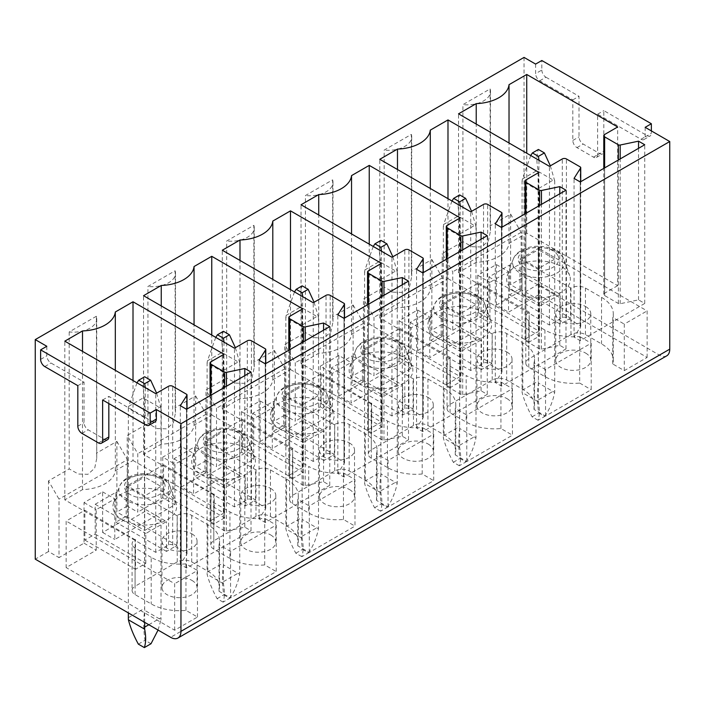 <?xml version="1.0" encoding="UTF-8"?>
<svg xmlns="http://www.w3.org/2000/svg" width="705" height="705" viewBox="0 0 705 705"><rect width="100%" height="100%" fill="white"/><g stroke="black" fill="none" stroke-linecap="round" stroke-linejoin="round"><path stroke-width="0.53" stroke-dasharray="3.52 2.64" d="M175.36 501.484A31.857 18.392 180 0 1 175.986 502.929A31.857 18.392 180 0 1 152.509 524.502A31.857 18.392 180 0 1 114.219 511.839A31.857 18.392 180 0 1 113.593 502.929A31.857 18.392 180 0 1 143.494 488.283A31.857 18.392 180 0 1 175.36 501.484M133.007 460.48L223.943 512.984L210.927 520.501A2.926 1.692 0 0 0 210.072 521.691A2.926 1.692 0 0 0 210.927 522.89L224.639 530.803A1.754 1.013 0 0 0 226.472 531.041L244.82 527.181L251.024 530.759L186.534 567.992L180.339 564.414L186.904 553.998A1.754 1.013 0 0 0 187.01 553.654A1.754 1.013 0 0 0 186.499 552.932L172.69 544.965A2.926 1.692 0 0 0 168.557 544.965L155.743 552.359L64.807 499.863L82.503 489.64A35.074 20.251 0 0 0 115.312 470.702L133.007 460.48L133.007 380.533M96.373 316.245L69.196 331.94A23.388 13.501 180 0 0 96.752 318.651A23.388 13.501 180 0 0 96.373 316.245L96.752 458.268L94.69 468.182L87.94 474.298L78.414 474.042L69.196 468.922L48.478 480.889L59.017 499.14L59.017 557.611L48.478 551.53L48.478 480.889M69.196 331.94L69.196 468.922M48.478 551.53L35.25 559.162M524.044 57.405L524.044 276.959L510.605 284.714L510.605 214.073L490.098 225.917L490.098 88.936L462.912 104.631L462.912 241.612L442.202 253.571L452.742 271.83L452.742 330.301L442.202 324.212L442.202 253.571M442.202 324.212L431.865 330.178L431.865 259.537L411.35 271.381L411.35 134.391L384.172 150.086L384.172 287.076L363.454 299.035L373.994 317.294L373.994 375.765L363.454 369.676L363.454 299.035M363.454 369.676L353.117 375.642L353.117 305.001L332.61 316.845L332.61 179.854L305.424 195.549L305.424 332.54L284.705 344.498L295.254 362.758L295.254 421.229L284.705 415.139L284.705 344.498M284.705 415.139L274.377 421.105L274.377 350.464L253.862 362.308L253.862 225.318L226.684 241.013L226.684 378.003L205.966 389.962L216.506 408.221L216.506 466.684L205.966 460.603L205.966 389.962M205.966 460.603L195.629 466.569L195.629 395.928L175.122 407.772L175.122 270.782L147.935 286.477L147.935 423.467L127.217 435.426L137.766 453.676L137.766 512.147L127.217 506.067L127.217 435.426M127.217 506.067L116.889 512.033L116.889 441.392L96.373 453.227M116.889 441.392L127.429 459.642L59.017 499.14M452.742 330.301L477.743 315.858L489.94 322.899L429.794 357.629L429.794 317.056L411.2 327.79L411.2 368.363L351.055 403.084L351.055 362.52L332.452 373.253L332.452 413.826L272.306 448.547L272.306 407.983L253.712 418.717L253.712 459.29L193.567 494.011L193.567 453.438L174.963 464.181L174.963 504.754L114.818 539.475L114.818 498.902L96.224 509.645L96.224 550.217L66.147 567.578L66.147 521.039L84.856 510.244L135.078 539.713A10.231 5.904 180 0 0 132.082 543.89L132.082 590.429A10.231 5.904 180 0 1 135.078 586.252L135.078 539.713M431.865 259.537L442.405 277.796L442.405 336.267L417.607 350.588L429.794 357.629M442.405 336.267L431.865 330.178M353.117 305.001L363.657 323.26L363.657 381.731L338.858 396.051L351.055 403.084M363.657 381.731L353.117 375.642M411.2 368.363L399.004 361.321L373.994 375.765M274.377 350.464L284.917 368.724L284.917 427.195L260.119 441.506L272.306 448.547M284.917 427.195L274.377 421.105M332.452 413.826L320.255 406.785L295.254 421.229M195.629 395.928L206.168 414.188L206.168 472.65L181.37 486.97L193.567 494.011M206.168 472.65L195.629 466.569M253.712 459.29L241.515 452.249L216.506 466.684M528.794 367.287L528.794 320.757L544.921 330.063A40.044 23.124 180 0 0 579.686 336.532L579.686 383.071A40.044 23.124 180 0 1 544.921 376.593L528.794 367.287A10.231 5.904 180 0 1 525.798 363.11A10.231 5.904 180 0 1 528.794 358.942L570.962 334.593A10.231 5.904 180 0 1 585.423 334.593L601.55 343.899A40.044 23.124 180 0 1 613.279 360.255A40.044 23.124 180 0 1 612.751 363.974L624.277 370.627L647.12 357.444L538.611 294.805L538.611 248.266L519.911 259.061L519.911 288.891L509.574 294.857L509.574 265.027L488.909 276.959L488.909 306.79L478.572 312.756L478.572 282.925L441.163 304.525L441.163 334.355L430.834 340.321L430.834 310.491L410.16 322.423L410.16 352.253L399.832 358.219L399.832 328.389L362.423 349.988L362.423 379.819L352.086 385.785L352.086 355.954L331.421 367.887L331.421 397.717L321.083 403.683L321.083 373.853L283.674 395.452L283.674 425.282L273.346 431.248L273.346 401.418L252.672 413.35L252.672 443.181L242.344 449.147L242.344 419.316L204.935 440.916L204.935 470.746L194.598 476.712L194.598 446.882L173.932 458.814L173.932 488.644L163.595 494.61L163.595 464.78L126.186 486.379L126.186 516.21L115.858 522.176L115.858 492.346L95.184 504.278L95.184 534.108L84.856 540.074L84.856 510.244M538.611 294.805L508.543 312.165L508.543 271.592L489.94 282.335L489.94 322.899M95.184 534.108L145.82 563.339L135.492 569.305L135.492 539.475M145.82 563.339L145.82 533.509L166.495 521.577L115.858 492.346M126.186 516.21L176.823 545.441L166.495 551.407L166.495 521.577M176.823 545.441L177.237 515.373A10.231 5.904 180 0 1 191.707 515.373L207.825 524.679A40.044 23.124 180 0 1 219.555 541.026A40.044 23.124 180 0 1 219.035 544.753L230.561 551.407L276.237 525.04L276.237 571.57L230.561 597.946L230.561 551.407M191.707 515.373L191.707 561.911A10.231 5.904 180 0 0 177.237 561.911L135.078 586.252M84.856 540.074L135.492 569.305M127.429 459.642L127.429 518.113L102.63 532.434L102.63 491.861L84.027 502.603L84.027 543.176L59.017 557.611M127.429 518.113L116.889 512.033M166.495 551.407L115.858 522.176M126.186 486.379L176.823 515.611M95.184 504.278L145.82 533.509M191.707 561.911L207.825 571.217A40.044 23.124 180 0 1 219.555 587.565A40.044 23.124 180 0 1 219.035 591.292L230.561 597.946M163.595 464.78L213.818 494.249A10.231 5.904 180 0 0 210.821 498.426A10.231 5.904 180 0 0 213.818 502.603L229.945 511.909A40.044 23.124 180 0 0 264.71 518.378L264.71 564.916L276.237 571.57M264.71 564.916A40.044 23.124 180 0 1 229.945 558.448L229.945 511.909M213.818 502.603L213.818 549.142L229.945 558.448M213.818 549.142A10.231 5.904 180 0 1 210.821 544.965A10.231 5.904 180 0 1 213.818 540.788L255.986 516.448A10.231 5.904 180 0 1 270.447 516.448L286.574 525.754A40.044 23.124 180 0 1 298.303 542.101A40.044 23.124 180 0 1 297.774 545.829L309.301 552.482L354.976 526.115L354.976 479.576L343.45 472.914A40.044 23.124 180 0 1 308.684 466.446L308.684 512.984A40.044 23.124 180 0 0 343.45 519.453L354.976 526.115M292.566 503.678L292.566 457.14A10.231 5.904 180 0 1 289.57 452.962L289.57 499.501A10.231 5.904 180 0 0 292.566 503.678L308.684 512.984M289.57 499.501A10.231 5.904 180 0 1 292.566 495.324L334.725 470.984A10.231 5.904 180 0 1 349.195 470.984L365.313 480.29A40.044 23.124 180 0 1 377.043 496.637A40.044 23.124 180 0 1 376.523 500.365L388.05 507.018L433.725 480.651L433.725 434.113L388.05 460.48L388.05 507.018M321.083 373.853L371.306 403.322A10.231 5.904 180 0 0 368.31 407.499A10.231 5.904 180 0 0 371.306 411.676L387.433 420.982A40.044 23.124 180 0 0 422.198 427.459L422.198 473.989L433.725 480.651M422.198 473.989A40.044 23.124 180 0 1 387.433 467.521L387.433 420.982M371.306 411.676L371.306 458.215L387.433 467.521M371.306 458.215A10.231 5.904 180 0 1 368.31 454.038A10.231 5.904 180 0 1 371.306 449.861L413.474 425.52A10.231 5.904 180 0 1 427.935 425.52L444.062 434.826A40.044 23.124 180 0 1 455.791 451.174A40.044 23.124 180 0 1 455.263 454.901L466.789 461.555L512.464 435.188L512.464 388.649L500.938 381.995A40.044 23.124 180 0 1 466.172 375.527L466.172 422.057A40.044 23.124 180 0 0 500.938 428.534L512.464 435.188M450.054 412.751L450.054 366.212A10.231 5.904 180 0 1 447.058 362.035L447.058 408.574A10.231 5.904 180 0 0 450.054 412.751L466.172 422.057M447.058 408.574A10.231 5.904 180 0 1 450.054 404.397L492.213 380.057A10.231 5.904 180 0 1 506.684 380.057L522.802 389.363A40.044 23.124 180 0 1 534.531 405.71A40.044 23.124 180 0 1 534.011 409.438L545.538 416.091L591.213 389.724L591.213 343.185L545.538 369.561L545.538 416.091M579.686 383.071L591.213 389.724M510.605 214.073L521.145 232.333L521.145 290.804L496.346 305.124L508.543 312.165M521.145 290.804L510.605 284.714M524.044 276.959L659.413 355.117L170.628 637.32M84.027 543.176L96.224 550.217M132.082 590.429A10.231 5.904 180 0 0 135.078 594.606L151.196 603.912A40.044 23.124 180 0 0 185.961 610.38L197.488 617.034L174.655 630.217L66.147 567.578M585.635 353.09A17.537 10.126 180 0 1 590.772 360.246A17.537 10.126 180 0 1 579.942 369.605A17.537 10.126 180 0 1 560.827 367.411A17.537 10.126 180 0 1 555.699 360.246A17.537 10.126 180 0 1 566.52 350.896A17.537 10.126 180 0 1 585.635 353.09M506.886 398.554A17.537 10.126 180 0 1 512.024 405.71A17.537 10.126 180 0 1 501.202 415.069A17.537 10.126 180 0 1 482.088 412.874A17.537 10.126 180 0 1 476.95 405.71A17.537 10.126 180 0 1 487.772 396.36A17.537 10.126 180 0 1 506.886 398.554M428.146 444.018A17.537 10.126 180 0 1 433.284 451.174A17.537 10.126 180 0 1 422.454 460.532A17.537 10.126 180 0 1 403.339 458.338A17.537 10.126 180 0 1 398.21 451.174A17.537 10.126 180 0 1 409.032 441.824A17.537 10.126 180 0 1 428.146 444.018M349.398 489.482A17.537 10.126 180 0 1 354.536 496.637A17.537 10.126 180 0 1 343.714 505.996A17.537 10.126 180 0 1 324.6 503.793A17.537 10.126 180 0 1 319.462 496.637A17.537 10.126 180 0 1 330.284 487.287A17.537 10.126 180 0 1 349.398 489.482M270.658 534.936A17.537 10.126 180 0 1 275.796 542.101A17.537 10.126 180 0 1 264.965 551.451A17.537 10.126 180 0 1 245.851 549.257A17.537 10.126 180 0 1 240.722 542.101A17.537 10.126 180 0 1 251.544 532.742A17.537 10.126 180 0 1 270.658 534.936M191.91 580.4A17.537 10.126 180 0 1 197.047 587.565A17.537 10.126 180 0 1 186.226 596.915A17.537 10.126 180 0 1 167.111 594.72A17.537 10.126 180 0 1 161.974 587.565A17.537 10.126 180 0 1 172.796 578.206A17.537 10.126 180 0 1 191.91 580.4M102.63 532.434L114.818 539.475M174.963 504.754L162.767 497.712L137.766 512.147M102.63 491.861L114.818 498.902M84.027 502.603L96.224 509.645M264.71 518.378L276.237 525.04M219.035 544.753L219.035 591.292M191.91 533.87A17.537 10.126 180 0 1 197.047 541.026A17.537 10.126 180 0 1 186.226 550.376A17.537 10.126 180 0 1 167.111 548.182A17.537 10.126 180 0 1 161.974 541.026A17.537 10.126 180 0 1 172.796 531.676A17.537 10.126 180 0 1 191.91 533.87M174.655 630.217L174.655 583.687L66.147 521.039M197.488 617.034L197.488 570.495L174.655 583.687M185.961 610.38L185.961 563.841L197.488 570.495M185.961 563.841A40.044 23.124 180 0 1 151.196 557.373L151.196 603.912M135.078 594.606L135.078 548.067L151.196 557.373M135.078 548.067A10.231 5.904 180 0 1 132.082 543.89M244.82 527.181L244.82 375.642M251.024 530.759L251.024 372.064M186.534 567.992L186.534 409.288M180.339 564.414L180.339 405.71M155.743 552.359L155.743 393.654M64.807 499.863L64.807 341.158M82.503 489.64L82.503 351.372M115.312 470.702L115.312 370.319M223.943 512.984L223.943 354.28M223.432 431.548L223.432 466.146L239.762 475.575L239.762 440.969L223.432 431.548L207.103 440.969L207.103 475.575L223.432 466.146M239.762 475.575L223.432 485.005L223.432 450.398L239.762 440.969M223.432 450.398L207.103 440.969M223.432 485.005L207.103 475.575M173.932 458.814L224.569 488.045L245.234 476.113L194.598 446.882M332.848 410.557A31.857 18.392 180 0 1 333.474 412.002A31.857 18.392 180 0 1 309.997 433.584A31.857 18.392 180 0 1 271.707 420.911A31.857 18.392 180 0 1 271.081 412.002A31.857 18.392 180 0 1 300.982 397.356A31.857 18.392 180 0 1 332.848 410.557M290.495 369.552L381.431 422.057L368.415 429.574A2.926 1.692 0 0 0 367.561 430.773A2.926 1.692 0 0 0 368.415 431.962L382.128 439.876A1.754 1.013 0 0 0 383.961 440.114L402.308 436.263L408.512 439.841L344.022 477.065L337.827 473.487L344.392 463.07A1.754 1.013 0 0 0 344.498 462.727A1.754 1.013 0 0 0 343.987 462.013L330.178 454.038A2.926 1.692 0 0 0 326.045 454.038L313.231 461.44L222.295 408.935L239.991 398.713A35.074 20.251 0 0 0 272.8 379.775L290.495 369.552L290.495 289.605M253.862 225.318A23.388 13.501 180 0 1 254.241 227.733A23.388 13.501 180 0 1 226.684 241.013M253.862 362.308L254.241 367.349L252.179 377.254L245.428 383.37L235.902 383.123L226.684 378.003M284.917 368.724L216.506 408.221M252.672 443.181L303.309 472.412L292.98 478.378L292.566 448.785A10.231 5.904 180 0 0 289.57 452.962M303.309 472.412L303.309 442.581L323.983 430.649L273.346 401.418M283.674 425.282L334.311 454.513L323.983 460.48L323.983 430.649M334.311 454.513L334.725 424.445A10.231 5.904 180 0 1 349.195 424.445L365.313 433.751A40.044 23.124 180 0 1 377.043 450.098A40.044 23.124 180 0 1 376.523 453.826L388.05 460.48M242.344 449.147L292.98 478.378M260.119 441.506L260.119 400.942L241.515 411.676L253.712 418.717M241.515 452.249L241.515 411.676M323.983 460.48L273.346 431.248M242.344 419.316L292.98 448.547M283.674 395.452L334.311 424.683M252.672 413.35L303.309 442.581M260.119 400.942L272.306 407.983M422.198 427.459L433.725 434.113M376.523 453.826L376.523 500.365M349.398 442.943A17.537 10.126 180 0 1 354.536 450.098A17.537 10.126 180 0 1 343.714 459.457A17.537 10.126 180 0 1 324.6 457.263A17.537 10.126 180 0 1 319.462 450.098A17.537 10.126 180 0 1 330.284 440.748A17.537 10.126 180 0 1 349.398 442.943M343.45 519.453L343.45 472.914M292.566 457.14L308.684 466.446M402.308 436.263L402.308 284.714M408.512 439.841L408.512 281.136M344.022 477.065L344.022 318.36M337.827 473.487L337.827 314.782M313.231 461.44L313.231 302.736M222.295 408.935L222.295 250.231M239.991 398.713L239.991 260.445M272.8 379.775L272.8 279.392M381.431 422.057L381.431 263.353M380.92 340.621L380.92 375.227L397.25 384.648L397.25 350.05L380.92 340.621L364.591 350.05L364.591 384.648L380.92 375.227M397.25 384.648L380.92 394.077L380.92 359.471L397.25 350.05M380.92 359.471L364.591 350.05M380.92 394.077L364.591 384.648M331.421 367.887L382.057 397.118L402.722 385.186L352.086 355.954M490.336 319.629A31.857 18.392 180 0 1 490.962 321.083A31.857 18.392 180 0 1 467.486 342.656A31.857 18.392 180 0 1 429.195 329.993A31.857 18.392 180 0 1 428.57 321.083A31.857 18.392 180 0 1 458.47 306.428A31.857 18.392 180 0 1 490.336 319.629M447.983 278.634L538.92 331.138L525.904 338.647A2.926 1.692 0 0 0 525.049 339.845A2.926 1.692 0 0 0 525.904 341.035L539.616 348.957A1.754 1.013 0 0 0 541.449 349.187L559.796 345.335L566 348.913L501.511 386.146L495.315 382.559L501.881 372.143A1.754 1.013 0 0 0 501.986 371.799A1.754 1.013 0 0 0 501.475 371.086L487.666 363.11A2.926 1.692 0 0 0 483.533 363.11L470.72 370.513L379.783 318.008L397.479 307.794A35.074 20.251 0 0 0 430.288 288.847L447.983 278.634L447.983 198.678M411.35 134.391A23.388 13.501 180 0 1 411.729 136.805A23.388 13.501 180 0 1 384.172 150.086M411.35 271.381L411.729 276.422L409.667 286.327L402.916 292.443L393.39 292.196L384.172 287.076M442.405 277.796L373.994 317.294M410.16 352.253L460.797 381.493L450.469 387.459L450.054 357.867A10.231 5.904 180 0 0 447.058 362.035M460.797 381.493L460.797 351.654L481.471 339.722L430.834 310.491M441.163 334.355L491.799 363.595L481.471 369.561L481.471 339.722M491.799 363.595L492.213 333.518A10.231 5.904 180 0 1 506.684 333.518L522.802 342.824A40.044 23.124 180 0 1 534.531 359.18A40.044 23.124 180 0 1 534.011 362.899L545.538 369.561M399.832 358.219L450.469 387.459M417.607 350.588L417.607 310.015L399.004 320.757L411.2 327.79M399.004 361.321L399.004 320.757M481.471 369.561L430.834 340.321M399.832 328.389L450.469 357.62M441.163 304.525L491.799 333.756M410.16 322.423L460.797 351.654M417.607 310.015L429.794 317.056M478.572 282.925L529.208 312.165L528.794 358.942M528.794 320.757A10.231 5.904 180 0 1 525.798 316.58A10.231 5.904 180 0 1 528.794 312.403M579.686 336.532L591.213 343.185M534.011 362.899L534.011 409.438M506.886 352.015A17.537 10.126 180 0 1 512.024 359.18A17.537 10.126 180 0 1 501.202 368.53A17.537 10.126 180 0 1 482.088 366.336A17.537 10.126 180 0 1 476.95 359.18A17.537 10.126 180 0 1 487.772 349.821A17.537 10.126 180 0 1 506.886 352.015M500.938 428.534L500.938 381.995M450.054 366.212L466.172 375.527M559.796 345.335L559.796 193.787M566 348.913L566 190.209M501.511 386.146L501.511 227.442M495.315 382.559L495.315 223.855M470.72 370.513L470.72 211.808M379.783 318.008L379.783 159.304M397.479 307.794L397.479 169.526M430.288 288.847L430.288 188.464M538.92 331.138L538.92 172.434M46.821 346.287L46.821 355.831A5.851 3.375 60 0 0 50.954 362.996L84.027 382.084L84.027 422.656A5.851 3.375 60 0 0 88.16 429.812L104.692 439.356A5.851 3.375 60 0 0 107.618 439.647M77.823 385.661L84.027 382.084M108.826 403.56L108.826 396.404L152.227 421.458A5.851 3.375 60 0 0 155.153 421.749M102.63 399.982L108.826 396.404M585.635 306.552A17.537 10.126 180 0 1 590.772 313.716A17.537 10.126 180 0 1 579.942 323.066A17.537 10.126 180 0 1 560.827 320.872A17.537 10.126 180 0 1 555.699 313.716A17.537 10.126 180 0 1 566.52 304.357A17.537 10.126 180 0 1 585.635 306.552M647.12 357.444L647.12 310.905L538.611 248.266M624.277 370.627L624.277 324.097L647.12 310.905M612.751 363.974L612.751 317.435L624.277 324.097M519.911 259.061L570.962 288.054A10.231 5.904 180 0 1 585.423 288.054L601.55 297.369A40.044 23.124 180 0 1 613.279 313.716A40.044 23.124 180 0 1 612.751 317.435M521.145 232.333L452.742 271.83M496.346 305.124L496.346 264.551L477.743 275.294L489.94 282.335M477.743 315.858L477.743 275.294M478.572 312.756L529.208 341.995L529.208 312.165M496.346 264.551L508.543 271.592M519.911 288.891L570.548 318.131L570.548 288.301M570.548 318.131L560.211 324.097L509.574 294.857M488.909 306.79L539.545 336.029L529.208 341.995M490.098 88.936A23.388 13.501 180 0 1 490.477 91.342A23.388 13.501 180 0 1 462.912 104.631M490.098 225.917L490.477 230.958L488.406 240.863L481.656 246.979L472.13 246.732L462.912 241.612M666.727 355.84A14.611 8.434 60 0 1 659.413 355.117M539.545 336.029L539.545 306.199L560.211 294.267L509.574 265.027M560.211 324.097L560.211 294.267M488.909 276.959L539.545 306.199M535.615 64.084L535.615 73.628L541.819 70.051L541.819 60.507M645.154 127.323L645.154 136.876A5.851 3.375 60 0 1 643.947 139.546A5.851 3.375 60 0 1 641.021 139.255L597.62 114.201L597.62 154.774A5.851 3.375 60 0 1 596.412 157.444A5.851 3.375 60 0 1 593.487 157.153L576.954 147.609A5.851 3.375 60 0 1 572.821 140.454L572.821 99.881L539.748 80.793A5.851 3.375 60 0 1 535.615 73.628M554.738 293.729L538.409 284.3L522.079 293.729L538.409 303.15L554.738 293.729L554.738 259.123L538.409 249.693L538.409 284.3M538.409 303.15L538.409 268.552L554.738 259.123M538.409 268.552L522.079 259.123L522.079 293.729M522.079 259.123L538.409 249.693M617.668 285.675L604.643 293.192A2.926 1.692 0 0 0 603.788 294.382A2.926 1.692 0 0 0 604.643 295.571L618.355 303.494A1.754 1.013 0 0 0 620.197 303.723L638.545 299.872L644.74 303.45L580.259 340.682L574.055 337.105L580.629 326.679A1.754 1.013 0 0 0 580.735 326.336A1.754 1.013 0 0 0 580.215 325.622L566.415 317.655A2.926 1.692 0 0 0 562.282 317.647L549.459 325.049L458.523 272.544L476.219 262.33A35.074 20.251 0 0 0 509.028 243.384L526.732 233.17L617.668 285.675L617.668 126.971M638.545 299.872L638.545 148.323M644.74 303.45L644.74 144.745M580.259 340.682L580.259 181.978M574.055 337.105L574.055 178.4M549.459 325.049L549.459 166.345M458.523 272.544L458.523 113.84M476.219 262.33L476.219 124.062M509.028 243.384L509.028 143M526.732 233.17L526.732 153.223M569.076 274.166A31.857 18.392 0 0 0 537.219 260.965A31.857 18.392 0 0 0 507.309 275.62A31.857 18.392 0 0 0 507.944 284.529A31.857 18.392 0 0 0 546.234 297.193A31.857 18.392 0 0 0 569.711 275.62A31.857 18.392 0 0 0 569.076 274.166M539.748 80.793L545.952 77.206A5.851 3.375 60 0 1 541.819 70.051M572.821 99.881L579.016 96.303L579.016 136.867A5.851 3.375 60 0 0 583.15 144.031L599.682 153.575A5.851 3.375 60 0 0 602.608 153.866A5.851 3.375 60 0 0 603.824 151.196L603.824 110.623L647.216 135.677A5.851 3.375 60 0 0 650.142 135.968A5.851 3.375 60 0 0 651.358 133.289L651.358 130.91M545.952 77.206L579.016 96.303M597.62 114.201L603.824 110.623M475.99 339.193L459.66 329.764L443.33 339.193L459.66 348.614L475.99 339.193L475.99 304.586L459.66 295.157L459.66 329.764M459.66 348.614L459.66 314.007L475.99 304.586M459.66 314.007L443.33 304.586L459.66 295.157M443.33 304.586L443.33 339.193M369.244 324.097L460.18 376.593L447.155 384.11A2.926 1.692 0 0 0 446.3 385.309A2.926 1.692 0 0 0 447.155 386.499L460.867 394.412A1.754 1.013 0 0 0 462.709 394.65L481.057 390.799L487.252 394.377L422.771 431.601L416.567 428.023L423.141 417.607A1.754 1.013 0 0 0 423.247 417.263A1.754 1.013 0 0 0 422.727 416.549L408.926 408.574A2.926 1.692 0 0 0 404.793 408.574L391.971 415.976L301.035 363.472L318.731 353.258A35.074 20.251 0 0 0 351.539 334.311L369.244 324.097L369.244 244.142M460.18 376.593L460.18 217.889M351.539 334.311L351.539 233.928M318.731 353.258L318.731 214.981M301.035 363.472L301.035 204.767M391.971 415.976L391.971 257.272M416.567 428.023L416.567 269.319M422.771 431.601L422.771 272.906M487.252 394.377L487.252 235.673M481.057 390.799L481.057 239.251M428.146 397.479A17.537 10.126 180 0 1 433.284 404.635A17.537 10.126 180 0 1 422.454 413.994A17.537 10.126 180 0 1 403.339 411.799A17.537 10.126 180 0 1 398.21 404.635A17.537 10.126 180 0 1 409.032 395.285A17.537 10.126 180 0 1 428.146 397.479M466.789 461.555L466.789 415.016L512.464 388.649M455.263 454.901L455.263 408.362L466.789 415.016M362.423 349.988L413.474 378.982A10.231 5.904 180 0 1 427.935 378.982L444.062 388.288A40.044 23.124 180 0 1 455.791 404.644A40.044 23.124 180 0 1 455.263 408.362M320.255 406.785L320.255 366.212L332.452 373.253M338.858 396.051L338.858 355.479L351.055 362.52M338.858 355.479L320.255 366.212M362.423 379.819L413.06 409.05L402.722 415.016L352.086 385.785M402.722 415.016L402.722 385.186M331.421 397.717L382.057 426.948L382.057 397.118M413.06 409.05L413.06 379.219M321.083 403.683L371.72 432.914L371.72 403.084M363.657 323.26L295.254 362.758M382.057 426.948L371.72 432.914M332.61 316.845L332.989 321.885L330.918 331.791L324.168 337.915L314.642 337.66L305.424 332.54M332.61 179.854A23.388 13.501 180 0 1 332.989 182.269A23.388 13.501 180 0 1 305.424 195.549M411.588 365.093A31.857 18.392 0 0 0 379.731 351.892A31.857 18.392 0 0 0 349.821 366.547A31.857 18.392 0 0 0 350.447 375.448A31.857 18.392 0 0 0 388.746 388.12A31.857 18.392 0 0 0 412.222 366.547A31.857 18.392 0 0 0 411.588 365.093M318.501 430.112L302.172 420.691L285.842 430.112L302.172 439.541L318.501 430.112L318.501 395.505L302.172 386.084L302.172 420.691M302.172 439.541L302.172 404.934L318.501 395.505M302.172 404.934L285.842 395.505L302.172 386.084M285.842 395.505L285.842 430.112M211.756 415.016L302.692 467.521L289.667 475.038A2.926 1.692 0 0 0 288.812 476.236A2.926 1.692 0 0 0 289.667 477.426L303.379 485.34A1.754 1.013 0 0 0 305.221 485.578L323.569 481.718L329.764 485.304L265.283 522.528L259.079 518.951L265.653 508.534A1.754 1.013 0 0 0 265.759 508.19A1.754 1.013 0 0 0 265.239 507.468L251.438 499.501A2.926 1.692 0 0 0 247.305 499.501L234.483 506.895L143.547 454.399L161.242 444.176A35.074 20.251 0 0 0 194.051 425.238L211.756 415.016L211.756 335.069M302.692 467.521L302.692 308.816M194.051 425.238L194.051 324.855M161.242 444.176L161.242 305.908M143.547 454.399L143.547 295.695M234.483 506.895L234.483 348.2M259.079 518.951L259.079 360.246M265.283 522.528L265.283 363.824M329.764 485.304L329.764 326.6M323.569 481.718L323.569 330.178M270.658 488.406A17.537 10.126 180 0 1 275.796 495.562A17.537 10.126 180 0 1 264.965 504.921A17.537 10.126 180 0 1 245.851 502.727A17.537 10.126 180 0 1 240.722 495.562A17.537 10.126 180 0 1 251.544 486.212A17.537 10.126 180 0 1 270.658 488.406M309.301 552.482L309.301 505.943L354.976 479.576M297.774 545.829L297.774 499.29L309.301 505.943M204.935 440.916L255.986 469.909A10.231 5.904 180 0 1 270.447 469.909L286.574 479.215A40.044 23.124 180 0 1 298.303 495.562A40.044 23.124 180 0 1 297.774 499.29M162.767 497.712L162.767 457.14L174.963 464.181M181.37 486.97L181.37 446.406L193.567 453.438M181.37 446.406L162.767 457.14M204.935 470.746L255.571 499.977L245.234 505.943L194.598 476.712M245.234 505.943L245.234 476.113M173.932 488.644L224.569 517.875L224.569 488.045M255.571 499.977L255.571 470.147M163.595 494.61L214.232 523.841L214.232 494.011M206.168 414.188L137.766 453.676M224.569 517.875L214.232 523.841M175.122 407.772L175.501 412.804L173.43 422.718L166.68 428.843L157.153 428.587L147.935 423.467M175.122 270.782A23.388 13.501 180 0 1 175.501 273.196A23.388 13.501 180 0 1 147.935 286.477M254.1 456.02A31.857 18.392 0 0 0 222.242 442.819A31.857 18.392 0 0 0 192.333 457.466A31.857 18.392 0 0 0 192.959 466.375A31.857 18.392 0 0 0 231.258 479.039A31.857 18.392 0 0 0 254.734 457.466A31.857 18.392 0 0 0 254.1 456.02M161.013 521.039L144.684 511.61L128.354 521.039L144.684 530.468L161.013 521.039L161.013 486.432L144.684 477.012L144.684 511.61M144.684 530.468L144.684 495.862L161.013 486.432M144.684 495.862L128.354 486.432L144.684 477.012M128.354 486.432L128.354 521.039M539.008 160.308L538.409 190.421L538.409 399.805A74.386 42.943 60 0 1 538.373 401.868C539.801 409.182 539.695 415.324 538.074 420.286L544.736 416.443L538.743 412.98C537.113 402.599 537.016 392.623 538.435 383.053A74.386 42.943 60 0 1 538.409 380.956L538.074 169.94C536.399 161.745 536.514 154.924 538.409 149.46M544.736 416.443C549.424 409.711 552.746 401.709 554.703 392.438L538.435 383.053M538.409 171.562L554.738 180.991L554.738 390.376A74.386 42.943 60 0 1 554.703 392.438M550.332 165.842L554.738 180.991M530.724 155.532L522.414 178.982L538.074 169.94M538.409 190.421L522.079 180.991L522.079 390.376L538.409 380.956M522.079 180.991L522.414 178.982M538.074 420.286L532.081 416.822C527.393 408.221 524.062 400.105 522.105 392.474A74.386 42.943 60 0 1 522.079 390.376M532.081 416.822L538.743 412.98M538.373 401.868L522.105 392.474M460.259 205.772L459.66 235.884L459.66 445.269A74.386 42.943 60 0 1 459.634 447.331C461.052 454.646 460.955 460.788 459.325 465.749L465.987 461.898L459.995 458.444C458.365 448.063 458.268 438.087 459.695 428.517A74.386 42.943 60 0 1 459.66 426.419L459.325 215.404C457.66 207.208 457.765 200.387 459.66 194.924M465.987 461.898C470.684 455.174 474.007 447.173 475.963 437.902L459.695 428.517M459.66 217.025L475.99 226.455L475.99 435.84A74.386 42.943 60 0 1 475.963 437.902M471.583 211.306L475.99 226.455M451.984 200.987L443.665 224.446L459.325 215.404M459.66 235.884L443.33 226.455L443.33 435.84L459.66 426.419M443.33 226.455L443.665 224.446M459.325 465.749L453.333 462.286C448.644 453.685 445.322 445.569 443.366 437.937A74.386 42.943 60 0 1 443.33 435.84M453.333 462.286L459.995 458.444M459.634 447.331L443.366 437.937M381.52 251.236L380.92 281.339L380.92 490.733A74.386 42.943 60 0 1 380.885 492.795C382.313 500.109 382.207 506.252 380.585 511.213L387.248 507.362L381.255 503.908C379.625 493.526 379.528 483.551 380.947 473.971A74.386 42.943 60 0 1 380.92 471.883L380.585 260.868C378.911 252.672 379.026 245.842 380.92 240.387M387.248 507.362C391.936 500.638 395.258 492.636 397.215 483.366L380.947 473.971M380.92 262.489L397.25 271.918L397.25 481.303A74.386 42.943 60 0 1 397.215 483.366M392.844 256.77L397.25 271.918M373.236 246.45L364.926 269.909L380.585 260.868M380.92 281.339L364.591 271.918L364.591 481.303L380.92 471.883M364.591 271.918L364.926 269.909M380.585 511.213L374.593 507.75C369.905 499.14 366.574 491.033 364.617 483.401A74.386 42.943 60 0 1 364.591 481.303M374.593 507.75L381.255 503.908M380.885 492.795L364.617 483.401M302.771 296.69L302.172 326.803L302.172 536.197A74.386 42.943 60 0 1 302.145 538.259C303.564 545.573 303.467 551.715 301.837 556.677L308.499 552.826L302.507 549.362C300.876 538.99 300.779 529.014 302.207 519.435A74.386 42.943 60 0 1 302.172 517.338L301.837 306.331C300.171 298.136 300.277 291.306 302.172 285.851M308.499 552.826C313.196 546.102 316.519 538.1 318.475 528.829L302.207 519.435M302.172 307.953L318.501 317.382L318.501 526.767A74.386 42.943 60 0 1 318.475 528.829M314.095 302.233L318.501 317.382M294.496 291.914L286.177 315.364L301.837 306.331M302.172 326.803L285.842 317.382L285.842 526.767L302.172 517.338M285.842 317.382L286.177 315.364M301.837 556.677L295.844 553.213C291.156 544.604 287.834 536.487 285.877 528.865A74.386 42.943 60 0 1 285.842 526.767M295.844 553.213L302.507 549.362M302.145 538.259L285.877 528.865M224.031 342.154L223.432 372.266L223.432 581.66A74.386 42.943 60 0 1 223.397 583.722C224.825 591.037 224.719 597.179 223.097 602.132L229.76 598.289L223.767 594.826C222.137 584.454 222.031 574.478 223.459 564.899A74.386 42.943 60 0 1 223.432 562.801L223.097 351.786C221.423 343.599 221.537 336.77 223.432 331.315M229.76 598.289C234.448 591.565 237.77 583.564 239.726 574.293L223.459 564.899M223.432 353.416L239.762 362.837L239.762 572.231A74.386 42.943 60 0 1 239.726 574.293M235.355 347.697L239.762 362.837M215.748 337.378L207.437 360.828L223.097 351.786M223.432 372.266L207.103 362.837L207.103 572.231L223.432 562.801M207.103 362.837L207.437 360.828M223.097 602.132L217.105 598.677C212.416 590.067 209.085 581.951 207.129 574.328A74.386 42.943 60 0 1 207.103 572.231M217.105 598.677L223.767 594.826M223.397 583.722L207.129 574.328M151.011 643.753L145.018 640.29C143.388 629.917 143.291 619.942 144.719 610.363A74.386 42.943 60 0 1 144.684 608.265L144.349 397.25C142.683 389.063 142.789 382.233 144.684 376.77M158.061 630.067L160.987 619.757L144.719 610.363M144.684 398.88L161.013 408.301L161.013 617.695A74.386 42.943 60 0 1 160.987 619.757M156.607 393.161L161.013 408.301M144.684 622.348L144.684 417.73L145.018 415.721L160.678 406.679M145.283 387.618L145.018 415.721M137.008 382.841L128.689 406.291L144.349 397.25M144.684 417.73L128.354 408.301L128.354 612.918M128.354 408.301L128.689 406.291M138.356 644.141L145.018 640.29M169.685 485.613A25.953 14.981 180 0 1 170.196 486.794A25.953 14.981 180 0 1 151.082 504.366A25.953 14.981 180 0 1 119.885 494.046A25.953 14.981 180 0 1 119.383 486.794A25.953 14.981 180 0 1 143.732 474.862A25.953 14.981 180 0 1 169.685 485.613M164.3 483.066A20.33 11.738 180 0 1 150.509 497.633A20.33 11.738 180 0 1 125.278 489.675A20.33 11.738 180 0 1 139.061 475.108A20.33 11.738 180 0 1 164.3 483.066M177.237 561.911L177.237 515.373M207.825 571.217L207.825 524.679M210.927 520.501L210.927 361.797M210.927 522.89L210.927 395.205M224.639 530.803L224.639 387.292M226.472 531.041L226.472 386.234M186.904 553.998L186.904 409.076M186.499 552.932L186.499 394.227M172.69 544.965L172.69 386.261M168.557 544.965L168.557 386.261M243.04 437.611A20.33 11.738 180 0 1 229.257 452.178A20.33 11.738 180 0 1 204.027 444.22A20.33 11.738 180 0 1 217.81 429.653A20.33 11.738 180 0 1 243.04 437.611M327.173 394.685A25.953 14.981 180 0 1 327.684 395.866A25.953 14.981 180 0 1 308.57 413.438A25.953 14.981 180 0 1 277.373 403.128A25.953 14.981 180 0 1 276.871 395.866A25.953 14.981 180 0 1 301.22 383.934A25.953 14.981 180 0 1 327.173 394.685M321.788 392.147A20.33 11.738 180 0 1 307.997 406.714A20.33 11.738 180 0 1 282.767 398.757A20.33 11.738 180 0 1 296.549 384.19A20.33 11.738 180 0 1 321.788 392.147M334.725 470.984L334.725 424.445M292.566 495.324L292.566 448.785M349.195 424.445L349.195 470.984M365.313 480.29L365.313 433.751M368.415 429.574L368.415 270.87M368.415 431.962L368.415 304.287M382.128 439.876L382.128 296.364M383.961 440.114L383.961 295.307M344.392 463.07L344.392 318.149M343.987 462.013L343.987 303.309M330.178 454.038L330.178 295.333M326.045 454.038L326.045 295.333M400.528 346.684A20.33 11.738 180 0 1 386.745 361.251A20.33 11.738 180 0 1 361.515 353.293A20.33 11.738 180 0 1 375.298 338.726A20.33 11.738 180 0 1 400.528 346.684M484.661 303.767A25.953 14.981 180 0 1 485.172 304.948A25.953 14.981 180 0 1 466.058 322.52A25.953 14.981 180 0 1 434.862 312.2A25.953 14.981 180 0 1 434.359 304.948A25.953 14.981 180 0 1 458.708 293.016A25.953 14.981 180 0 1 484.661 303.767M479.277 301.22A20.33 11.738 180 0 1 465.485 315.787A20.33 11.738 180 0 1 440.255 307.829A20.33 11.738 180 0 1 454.038 293.262A20.33 11.738 180 0 1 479.277 301.22M492.213 380.057L492.213 333.518M450.054 404.397L450.054 357.867M506.684 333.518L506.684 380.057M522.802 389.363L522.802 342.824M525.904 338.647L525.904 179.951M525.904 341.035L525.904 213.359M539.616 348.957L539.616 205.446M541.449 349.187L541.449 204.379M501.881 372.143L501.881 227.23M501.475 371.086L501.475 212.381M487.666 363.11L487.666 204.406M483.533 363.11L483.533 204.406M40.626 359.409L46.821 355.831M44.759 366.574L50.954 362.996M77.823 426.234L84.027 422.656M81.956 433.39L88.16 429.812M98.489 442.943L104.692 439.356M146.023 425.036L152.227 421.458M601.55 297.369L601.55 343.899M585.423 334.593L585.423 288.054M544.921 376.593L544.921 330.063M570.962 288.054L570.962 334.593M604.643 293.192L604.643 134.488M604.643 295.571L604.643 167.896M618.355 303.494L618.355 159.982M620.197 303.723L620.197 158.916M580.629 326.679L580.629 181.767M580.215 325.622L580.215 166.918M566.415 317.655L566.415 158.951M562.282 317.647L562.282 158.951M558.016 255.756A20.33 11.738 180 0 1 544.234 270.323A20.33 11.738 180 0 1 519.003 262.366A20.33 11.738 180 0 1 532.786 247.799A20.33 11.738 180 0 1 558.016 255.756M513.61 266.737A25.953 14.981 180 0 1 513.099 259.484A25.953 14.981 180 0 1 537.457 247.552A25.953 14.981 180 0 1 563.41 258.303A25.953 14.981 180 0 1 563.921 259.484A25.953 14.981 180 0 1 544.798 277.056A25.953 14.981 180 0 1 513.61 266.737M572.821 140.454L579.016 136.867M576.954 147.609L583.15 144.031M593.487 157.153L599.682 153.575M597.62 154.774L603.824 151.196M641.021 139.255L647.216 135.677M645.154 136.876L651.358 133.289M447.155 384.11L447.155 225.406M404.793 408.574L404.793 249.87M408.926 408.574L408.926 249.87M422.727 416.549L422.727 257.845M423.141 417.607L423.141 272.694M462.709 394.65L462.709 249.843M460.867 394.412L460.867 250.91M447.155 386.499L447.155 258.823M371.306 403.322L371.306 449.861M444.062 388.288L444.062 434.826M427.935 425.52L427.935 378.982M413.474 378.982L413.474 425.52M356.122 357.664A25.953 14.981 180 0 1 355.611 350.403A25.953 14.981 180 0 1 379.969 338.479A25.953 14.981 180 0 1 405.921 349.231A25.953 14.981 180 0 1 406.433 350.403A25.953 14.981 180 0 1 387.309 367.984A25.953 14.981 180 0 1 356.122 357.664M289.667 475.038L289.667 316.333M247.305 499.501L247.305 340.797M251.438 499.501L251.438 340.797M265.239 507.468L265.239 348.772M265.653 508.534L265.653 363.613M305.221 485.578L305.221 340.771M303.379 485.34L303.379 341.828M289.667 477.426L289.667 349.75M213.818 494.249L213.818 540.788M286.574 479.215L286.574 525.754M270.447 516.448L270.447 469.909M255.986 469.909L255.986 516.448M198.634 448.591A25.953 14.981 180 0 1 198.123 441.33A25.953 14.981 180 0 1 222.48 429.398A25.953 14.981 180 0 1 248.433 440.149A25.953 14.981 180 0 1 248.944 441.33A25.953 14.981 180 0 1 229.821 458.902A25.953 14.981 180 0 1 198.634 448.591M538.409 399.805L554.738 390.376M538.743 188.411L554.403 179.37M459.66 445.269L475.99 435.84M459.995 233.866L475.655 224.833M380.92 490.733L397.25 481.303M381.255 279.33L396.915 270.288M302.172 536.197L318.501 526.767M302.507 324.793L318.166 315.752M223.432 581.66L239.762 572.231M223.767 370.257L239.427 361.216M148.817 624.736L161.013 617.695M128.354 617.695L144.684 608.265M113.593 502.929L119.383 486.794C121.022 482.105 125.146 478.439 131.764 475.796C148.05 469.724 167.067 477.232 169.508 485.199L175.986 502.929M96.752 318.651L96.752 458.268M219.555 541.026L219.555 587.565M161.974 541.026L161.974 587.565M197.047 541.026L197.047 587.565M210.072 521.691L210.072 395.699M187.01 553.654L187.01 409.015M271.081 412.002L276.871 395.866C278.51 391.178 282.635 387.512 289.253 384.868C305.538 378.796 324.556 386.305 326.997 394.271L333.474 412.002M254.241 227.733L254.241 367.349M377.043 450.098L377.043 496.637M319.462 450.098L319.462 496.637M354.536 450.098L354.536 496.637M367.561 430.773L367.561 304.78M344.498 462.727L344.498 318.087M428.57 321.083L434.359 304.948C435.998 300.26 440.123 296.585 446.741 293.941C463.026 287.878 482.044 295.377 484.485 303.344L490.962 321.083M411.729 136.805L411.729 276.422M534.531 359.18L534.531 405.71M476.95 359.18L476.95 405.71M512.024 359.18L512.024 405.71M525.049 339.845L525.049 213.853M501.986 371.799L501.986 227.169M555.699 313.716L555.699 360.246M590.772 313.716L590.772 360.246M613.279 313.716L613.279 360.255M525.798 316.58L525.798 363.11M490.477 91.342L490.477 230.958M603.788 294.382L603.788 168.389M580.735 326.336L580.735 181.705M507.309 275.62L513.099 259.484C514.738 254.796 518.871 251.13 525.481 248.477C541.766 242.414 560.792 249.914 563.225 257.88L569.711 275.62M596.412 157.444L602.608 153.866M643.947 139.546L650.142 135.968M423.247 417.263L423.247 272.632M446.3 385.309L446.3 259.317M368.31 407.499L368.31 454.038M433.284 404.635L433.284 451.174M398.21 404.635L398.21 451.174M455.791 404.644L455.791 451.174M332.989 182.269L332.989 321.885M349.821 366.547L355.611 350.403C357.25 345.714 361.383 342.048 367.992 339.405C384.278 333.333 403.304 340.841 405.736 348.808L412.222 366.547M265.759 508.19L265.759 363.551M288.812 476.236L288.812 350.244M210.821 498.426L210.821 544.965M275.796 495.562L275.796 542.101M240.722 495.562L240.722 542.101M298.303 495.562L298.303 542.101M175.501 273.196L175.501 412.804M192.333 457.466L198.123 441.33C199.762 436.642 203.895 432.976 210.504 430.332C226.79 424.26 245.816 431.768 248.248 439.735L254.734 457.466"/><path stroke-width="1.06" d="M35.25 339.607L35.25 559.162L170.628 637.32A14.611 8.434 60 0 0 177.933 638.043L666.727 355.84A14.611 8.434 60 0 0 669.75 349.151L669.75 141.529L180.956 423.731L156.36 409.526L150.165 413.104L40.626 349.865L46.821 346.287L35.25 339.607L524.044 57.405L535.615 64.084L541.819 60.507L651.358 123.745L645.154 127.323L669.75 141.529M210.927 361.797A2.926 1.692 0 0 0 210.072 362.996A2.926 1.692 0 0 0 210.927 364.185L224.639 372.099A1.754 1.013 0 0 0 226.472 372.337L244.82 368.477L251.024 372.064L186.534 409.288L180.339 405.71L186.904 395.293A1.754 1.013 0 0 0 187.01 394.95A1.754 1.013 0 0 0 186.499 394.227L172.69 386.261A2.926 1.692 0 0 0 168.557 386.261L155.743 393.654L64.807 341.158L82.503 330.936A35.074 20.251 0 0 0 115.312 311.998L133.007 301.775L223.943 354.28L210.927 361.797M244.82 375.642L244.82 368.477M82.503 351.372L82.503 330.936M115.312 370.319L115.312 311.998M133.007 380.533L133.007 301.775M289.667 316.333A2.926 1.692 0 0 0 288.812 317.532A2.926 1.692 0 0 0 289.667 318.722L303.379 326.635A1.754 1.013 0 0 0 305.221 326.873L323.569 323.022L329.764 326.6L265.283 363.824L259.079 360.246L265.653 349.83A1.754 1.013 0 0 0 265.759 349.486A1.754 1.013 0 0 0 265.239 348.772L251.438 340.797A2.926 1.692 0 0 0 247.305 340.797L234.483 348.2L143.547 295.695L161.242 285.472A35.074 20.251 0 0 0 194.051 266.534L211.756 256.312L302.692 308.816L289.667 316.333M368.415 270.87A2.926 1.692 0 0 0 367.561 272.068A2.926 1.692 0 0 0 368.415 273.258L382.128 281.172A1.754 1.013 0 0 0 383.961 281.41L402.308 277.558L408.512 281.136L344.022 318.36L337.827 314.782L344.392 304.366A1.754 1.013 0 0 0 344.498 304.022A1.754 1.013 0 0 0 343.987 303.309L330.178 295.333A2.926 1.692 0 0 0 326.045 295.333L313.231 302.736L222.295 250.231L239.991 240.008A35.074 20.251 0 0 0 272.8 221.07L290.495 210.857L381.431 263.353L368.415 270.87M447.155 225.406A2.926 1.692 0 0 0 446.3 226.605A2.926 1.692 0 0 0 447.155 227.794L460.867 235.717A1.754 1.013 0 0 0 462.709 235.946L481.057 232.095L487.252 235.673L422.771 272.906L416.567 269.319L423.141 258.902A1.754 1.013 0 0 0 423.247 258.559A1.754 1.013 0 0 0 422.727 257.845L408.926 249.87A2.926 1.692 0 0 0 404.793 249.87L391.971 257.272L301.035 204.767L318.731 194.554A35.074 20.251 0 0 0 351.539 175.607L369.244 165.393L460.18 217.889L447.155 225.406M525.904 179.951A2.926 1.692 0 0 0 525.049 181.141A2.926 1.692 0 0 0 525.904 182.331L539.616 190.253A1.754 1.013 0 0 0 541.449 190.482L559.796 186.631L566 190.209L501.511 227.442L495.315 223.855L501.881 213.439A1.754 1.013 0 0 0 501.986 213.095A1.754 1.013 0 0 0 501.475 212.381L487.666 204.406A2.926 1.692 0 0 0 483.533 204.406L470.72 211.808L379.783 159.304L397.479 149.09A35.074 20.251 0 0 0 430.288 130.143L447.983 119.929L538.92 172.434L525.904 179.951M526.732 74.466L617.668 126.971L604.643 134.488A2.926 1.692 0 0 0 603.788 135.677A2.926 1.692 0 0 0 604.643 136.876L618.355 144.789A1.754 1.013 0 0 0 620.197 145.018L638.545 141.167L644.74 144.745L580.259 181.978L574.055 178.4L580.629 167.984A1.754 1.013 0 0 0 580.735 167.631A1.754 1.013 0 0 0 580.215 166.918L566.415 158.951A2.926 1.692 0 0 0 562.282 158.951L549.459 166.345L458.523 113.84L476.219 103.626A35.074 20.251 0 0 0 509.028 84.679L526.732 74.466L526.732 153.223M402.308 284.714L402.308 277.558M239.991 260.445L239.991 240.008M272.8 279.392L272.8 221.07M290.495 289.605L290.495 210.857M559.796 193.787L559.796 186.631M397.479 169.526L397.479 149.09M430.288 188.464L430.288 130.143M447.983 198.678L447.983 119.929M40.626 349.865L40.626 359.409A5.851 3.375 60 0 0 44.759 366.574L77.823 385.661L77.823 426.234A5.851 3.375 60 0 0 81.956 433.39L98.489 442.943A5.851 3.375 60 0 0 101.414 443.225L107.618 439.647A5.851 3.375 60 0 0 108.826 436.977L108.826 403.56M150.165 413.104L150.165 422.656A5.851 3.375 60 0 1 148.949 425.326A5.851 3.375 60 0 1 146.023 425.036L102.63 399.982L102.63 440.555A5.851 3.375 60 0 1 101.414 443.225M150.165 422.656L156.36 419.07L156.36 409.526M156.36 419.07A5.851 3.375 60 0 1 155.153 421.749L148.949 425.326M180.956 423.731L180.956 631.354A14.611 8.434 60 0 1 177.933 638.043M638.545 148.323L638.545 141.167M476.219 124.062L476.219 103.626M509.028 143L509.028 84.679M651.358 130.91L651.358 123.745M369.244 244.142L369.244 165.393M351.539 233.928L351.539 175.607M318.731 214.981L318.731 194.554M481.057 239.251L481.057 232.095M211.756 335.069L211.756 256.312M194.051 324.855L194.051 266.534M161.242 305.908L161.242 285.472M323.569 330.178L323.569 323.022M539.008 160.308L538.409 156.378L544.401 152.923L538.409 149.46L532.416 152.923L530.724 155.532M544.401 152.923L550.332 165.842M538.409 156.378L532.416 152.923M460.259 205.772L459.66 201.841L465.652 198.387L459.66 194.924L453.667 198.387L451.984 200.987M465.652 198.387L471.583 211.306M459.66 201.841L453.667 198.387M381.52 251.236L380.92 247.305L386.913 243.851L380.92 240.387L374.928 243.851L373.236 246.45M386.913 243.851L392.844 256.77M380.92 247.305L374.928 243.851M302.771 296.69L302.172 292.769L308.164 289.306L302.172 285.851L296.179 289.306L294.496 291.914M308.164 289.306L314.095 302.233M302.172 292.769L296.179 289.306M224.031 342.154L223.432 338.233L229.425 334.769L223.432 331.315L217.44 334.769L215.748 337.378M229.425 334.769L235.355 347.697M223.432 338.233L217.44 334.769M144.684 622.348L144.684 627.115A74.386 42.943 60 0 1 144.657 629.177C146.076 636.5 145.979 642.634 144.349 647.595L151.011 643.753L158.061 630.067M145.283 387.618L144.684 383.696L150.676 380.233L144.684 376.77L138.691 380.233L137.008 382.841M150.676 380.233L156.607 393.161M128.354 612.918L128.354 617.695A74.386 42.943 60 0 0 128.389 619.792C130.346 627.415 133.668 635.531 138.356 644.141L144.349 647.595M144.684 383.696L138.691 380.233M144.657 629.177L128.389 619.792M210.927 395.205L210.927 364.185M224.639 387.292L224.639 372.099M226.472 386.234L226.472 372.337M186.904 409.076L186.904 395.293M368.415 304.287L368.415 273.258M382.128 296.364L382.128 281.172M383.961 295.307L383.961 281.41M344.392 318.149L344.392 304.366M525.904 213.359L525.904 182.331M539.616 205.446L539.616 190.253M541.449 204.379L541.449 190.482M501.881 227.23L501.881 213.439M102.63 440.555L108.826 436.977M180.956 631.354L669.75 349.151M604.643 167.896L604.643 136.876M618.355 159.982L618.355 144.789M620.197 158.916L620.197 145.018M580.629 181.767L580.629 167.984M423.141 272.694L423.141 258.902M462.709 249.843L462.709 235.946M460.867 250.91L460.867 235.717M447.155 258.823L447.155 227.794M265.653 363.613L265.653 349.83M305.221 340.771L305.221 326.873M303.379 341.828L303.379 326.635M289.667 349.75L289.667 318.722M144.684 627.115L148.817 624.736M210.072 395.699L210.072 362.996M187.01 409.015L187.01 394.95M367.561 304.78L367.561 272.068M344.498 318.087L344.498 304.022M525.049 213.853L525.049 181.141M501.986 227.169L501.986 213.095M603.788 168.389L603.788 135.677M580.735 181.705L580.735 167.631M423.247 272.632L423.247 258.559M446.3 259.317L446.3 226.605M265.759 363.551L265.759 349.486M288.812 350.244L288.812 317.532"/></g></svg>
